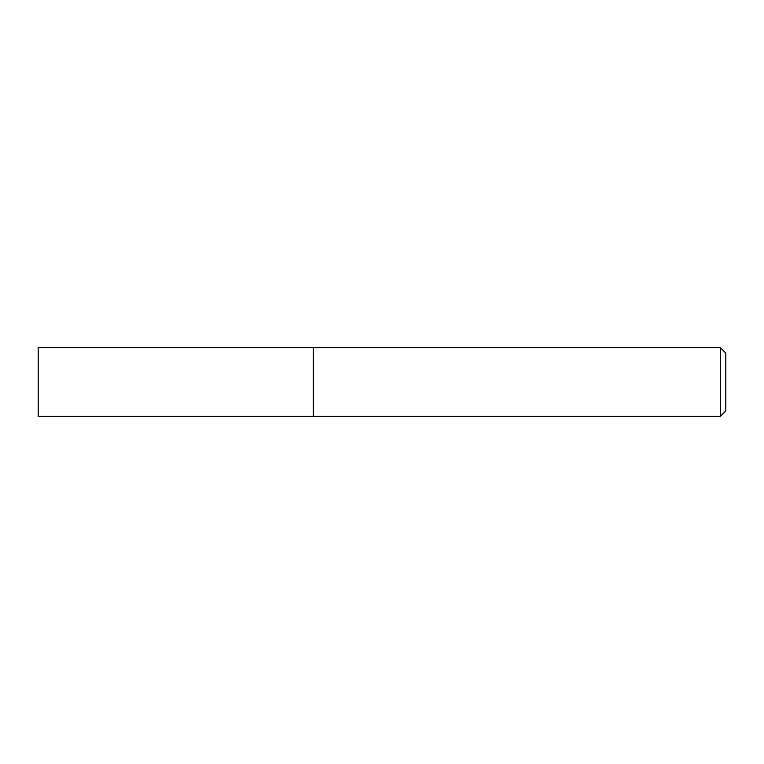 <?xml version="1.0" encoding="UTF-8"?>
<svg xmlns="http://www.w3.org/2000/svg" width="764" height="764" viewBox="0 0 764 764"><rect width="100%" height="100%" fill="white"/><g stroke="black" fill="none" stroke-linecap="round" stroke-linejoin="round"><path stroke-width="1.15" d="M38.2 382L38.2 416.38L313.24 416.38L313.24 347.62L38.2 347.62L38.2 382M313.24 347.897L313.517 416.38L720.299 416.38L720.299 347.62L725.8 353.121L725.8 410.879L720.299 416.38M313.517 347.62L720.299 347.62"/></g></svg>
